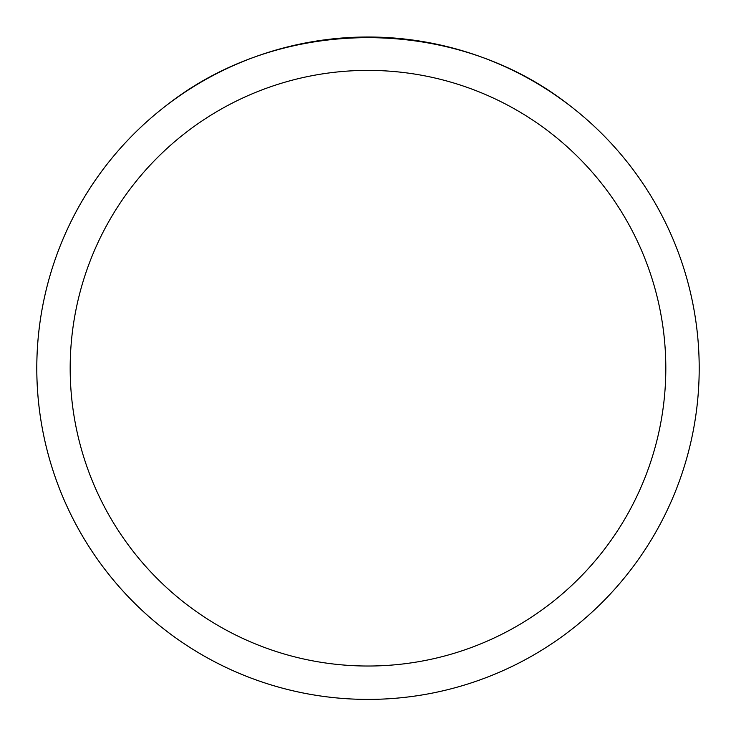 <?xml version="1.0" encoding="UTF-8"?>
<svg xmlns="http://www.w3.org/2000/svg" width="736" height="736" viewBox="0 0 736 736"><rect width="100%" height="100%" fill="white"/><g stroke="black" fill="none" stroke-linecap="round" stroke-linejoin="round"><path stroke-width="1.1" d="M699.2 368.202A331.2 331.2 0 0 1 368 699.402A331.2 331.2 0 0 1 36.8 368.202A331.2 331.2 0 0 1 368 37.002A331.2 331.2 0 0 1 699.2 368.202A331.2 331.2 0 0 0 570.207 105.892C455.271 14.922 280.729 14.922 165.793 105.892A331.2 331.2 0 0 0 221.84 665.408A331.2 331.2 0 0 0 699.2 368.202M570.207 105.892A331.2 331.2 0 0 1 514.16 665.408A331.2 331.2 0 0 1 165.793 105.892M70.178 368.202A297.822 297.822 0 0 0 516.911 626.124A297.822 297.822 0 0 0 516.911 110.29A297.822 297.822 0 0 0 70.178 368.202"/></g></svg>
